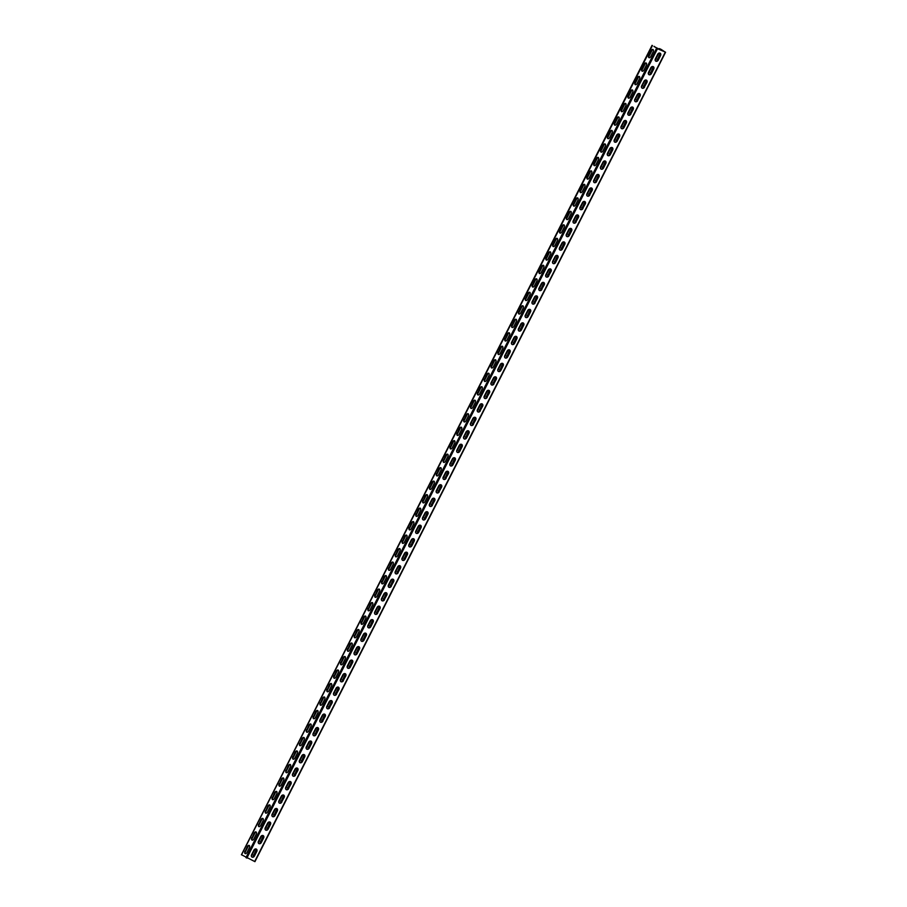 <?xml version="1.0" encoding="UTF-8"?>
<svg xmlns="http://www.w3.org/2000/svg" width="907" height="907" viewBox="0 0 907 907"><rect width="100%" height="100%" fill="white"/><g stroke="black" fill="none" stroke-linecap="round" stroke-linejoin="round"><path stroke-width="1.36" d="M653.947 46.518L665.296 52.153L661.044 49.352L659.344 48.615L659.287 49.466M658.981 49.329L659.344 48.615M657.36 60.837A1.973 1.19 113.7 0 1 657.654 59.148L659.718 54.443A1.973 1.19 113.7 0 1 660.432 53.536M660.545 53.785A1.973 1.19 113.7 0 0 659.99 54.556L657.654 59.148M650.512 74.329A1.973 1.19 113.7 0 1 650.818 72.639L652.881 67.934A1.973 1.19 113.7 0 1 653.584 67.027M653.698 67.277A1.973 1.19 113.7 0 0 653.142 68.048L650.818 72.639M643.664 87.82A1.973 1.19 113.7 0 1 643.97 86.131L646.033 81.426A1.973 1.19 113.7 0 1 646.736 80.519M646.861 80.768A1.973 1.19 113.7 0 0 646.294 81.539L643.97 86.131M636.827 101.312A1.973 1.19 113.7 0 1 637.122 99.623L639.186 94.918A1.973 1.19 113.7 0 1 639.9 94.011M640.013 94.26A1.973 1.19 113.7 0 0 639.458 95.031L637.122 99.623M629.98 114.792A1.973 1.19 113.7 0 1 630.286 113.103L632.349 108.409A1.973 1.19 113.7 0 1 633.052 107.502M633.165 107.752A1.973 1.19 113.7 0 0 632.61 108.523L630.286 113.103M623.132 128.284A1.973 1.19 113.7 0 1 623.438 126.595L625.501 121.889A1.973 1.19 113.7 0 1 626.204 120.994M626.329 121.243A1.973 1.19 113.7 0 0 625.762 122.014L623.438 126.595M616.295 141.775A1.973 1.19 113.7 0 1 616.59 140.086L618.653 135.381A1.973 1.19 113.7 0 1 619.368 134.485M619.481 134.735A1.973 1.19 113.7 0 0 618.925 135.506L616.59 140.086M609.447 155.267A1.973 1.19 113.7 0 1 609.753 153.578L611.817 148.873A1.973 1.19 113.7 0 1 612.52 147.966M612.633 148.215A1.973 1.19 113.7 0 0 612.078 148.986L609.753 153.578M602.599 168.759A1.973 1.19 113.7 0 1 602.906 167.069L604.969 162.364A1.973 1.19 113.7 0 1 605.672 161.457M605.797 161.707A1.973 1.19 113.7 0 0 605.23 162.478L602.906 167.069M595.763 182.25A1.973 1.19 113.7 0 1 596.069 180.561L598.121 175.856A1.973 1.19 113.7 0 1 598.835 174.949M598.949 175.198A1.973 1.19 113.7 0 0 598.393 175.969L596.069 180.561M588.915 195.742A1.973 1.19 113.7 0 1 589.221 194.053L591.285 189.348A1.973 1.19 113.7 0 1 591.988 188.441M592.101 188.69A1.973 1.19 113.7 0 0 591.545 189.461L589.221 194.053M582.079 209.234A1.973 1.19 113.7 0 1 582.373 207.533L584.437 202.839A1.973 1.19 113.7 0 1 585.151 201.932M585.264 202.182A1.973 1.19 113.7 0 0 584.698 202.953L582.373 207.533M575.231 222.714A1.973 1.19 113.7 0 1 575.537 221.025L577.589 216.32A1.973 1.19 113.7 0 1 578.303 215.424M578.417 215.673A1.973 1.19 113.7 0 0 577.861 216.444L575.537 221.025M568.383 236.205A1.973 1.19 113.7 0 1 568.689 234.516L570.752 229.811A1.973 1.19 113.7 0 1 571.455 228.915M571.58 229.165A1.973 1.19 113.7 0 0 571.013 229.936L568.689 234.516M561.546 249.697A1.973 1.19 113.7 0 1 561.841 248.008L563.905 243.303A1.973 1.19 113.7 0 1 564.619 242.407M564.732 242.645A1.973 1.19 113.7 0 0 564.165 243.427L561.841 248.008M554.699 263.189A1.973 1.19 113.7 0 1 555.005 261.499L557.057 256.794A1.973 1.19 113.7 0 1 557.771 255.887M557.884 256.137A1.973 1.19 113.7 0 0 557.329 256.908L555.005 261.499M547.851 276.68A1.973 1.19 113.7 0 1 548.157 274.991L550.22 270.286A1.973 1.19 113.7 0 1 550.923 269.379M551.048 269.628A1.973 1.19 113.7 0 0 550.481 270.399L548.157 274.991M541.014 290.172A1.973 1.19 113.7 0 1 541.309 288.483L543.372 283.778A1.973 1.19 113.7 0 1 544.087 282.871M544.2 283.12A1.973 1.19 113.7 0 0 543.644 283.891L541.309 288.483M534.166 303.664A1.973 1.19 113.7 0 1 534.472 301.974L536.525 297.269A1.973 1.19 113.7 0 1 537.239 296.362M537.352 296.612A1.973 1.19 113.7 0 0 536.797 297.383L534.472 301.974M527.318 317.144A1.973 1.19 113.7 0 1 527.625 315.455L529.688 310.75A1.973 1.19 113.7 0 1 530.391 309.854M530.516 310.103A1.973 1.19 113.7 0 0 529.949 310.874L527.625 315.455M520.482 330.636A1.973 1.19 113.7 0 1 520.777 328.946L522.84 324.241A1.973 1.19 113.7 0 1 523.554 323.346M523.668 323.595A1.973 1.19 113.7 0 0 523.112 324.366L520.777 328.946M513.634 344.127A1.973 1.19 113.7 0 1 513.94 342.438L515.992 337.733A1.973 1.19 113.7 0 1 516.707 336.837M516.82 337.075A1.973 1.19 113.7 0 0 516.264 337.858L513.94 342.438M506.786 357.619A1.973 1.19 113.7 0 1 507.092 355.929L509.156 351.224A1.973 1.19 113.7 0 1 509.859 350.317M509.983 350.567A1.973 1.19 113.7 0 0 509.417 351.338L507.092 355.929M499.95 371.11A1.973 1.19 113.7 0 1 500.245 369.421L502.308 364.716A1.973 1.19 113.7 0 1 503.022 363.809M503.136 364.058A1.973 1.19 113.7 0 0 502.58 364.829L500.245 369.421M493.102 384.602A1.973 1.19 113.7 0 1 493.408 382.913L495.471 378.208A1.973 1.19 113.7 0 1 496.174 377.301M496.288 377.55A1.973 1.19 113.7 0 0 495.732 378.321L493.408 382.913M486.254 398.094A1.973 1.19 113.7 0 1 486.56 396.404L488.624 391.699A1.973 1.19 113.7 0 1 489.327 390.792M489.451 391.042A1.973 1.19 113.7 0 0 488.884 391.813L486.56 396.404M479.418 411.574A1.973 1.19 113.7 0 1 479.712 409.885L481.776 405.191A1.973 1.19 113.7 0 1 482.49 404.284M482.603 404.533A1.973 1.19 113.7 0 0 482.048 405.304L479.712 409.885M472.57 425.066A1.973 1.19 113.7 0 1 472.876 423.376L474.939 418.671A1.973 1.19 113.7 0 1 475.642 417.776M475.756 418.025A1.973 1.19 113.7 0 0 475.2 418.796L472.876 423.376M465.722 438.557A1.973 1.19 113.7 0 1 466.028 436.868L468.091 432.163A1.973 1.19 113.7 0 1 468.794 431.267M468.919 431.517A1.973 1.19 113.7 0 0 468.352 432.288L466.028 436.868M458.885 452.049A1.973 1.19 113.7 0 1 459.18 450.36L461.244 445.654A1.973 1.19 113.7 0 1 461.958 444.747M462.071 444.997A1.973 1.19 113.7 0 0 461.516 445.768L459.18 450.36M452.037 465.54A1.973 1.19 113.7 0 1 452.344 463.851L454.407 459.146A1.973 1.19 113.7 0 1 455.11 458.239M455.223 458.488A1.973 1.19 113.7 0 0 454.668 459.259L452.344 463.851M445.19 479.032A1.973 1.19 113.7 0 1 445.496 477.343L447.559 472.638A1.973 1.19 113.7 0 1 448.262 471.731M448.387 471.98A1.973 1.19 113.7 0 0 447.82 472.751L445.496 477.343M438.353 492.524A1.973 1.19 113.7 0 1 438.659 490.834L440.711 486.129A1.973 1.19 113.7 0 1 441.426 485.222M441.539 485.472A1.973 1.19 113.7 0 0 440.983 486.243L438.659 490.834M431.505 506.015A1.973 1.19 113.7 0 1 431.811 504.315L433.875 499.621A1.973 1.19 113.7 0 1 434.578 498.714M434.691 498.963A1.973 1.19 113.7 0 0 434.136 499.734L431.811 504.315M424.669 519.496A1.973 1.19 113.7 0 1 424.964 517.806L427.027 513.101A1.973 1.19 113.7 0 1 427.741 512.206M427.855 512.455A1.973 1.19 113.7 0 0 427.288 513.226L424.964 517.806M417.821 532.987A1.973 1.19 113.7 0 1 418.127 531.298L420.179 526.593A1.973 1.19 113.7 0 1 420.893 525.697M421.007 525.947A1.973 1.19 113.7 0 0 420.451 526.718L418.127 531.298M410.973 546.479A1.973 1.19 113.7 0 1 411.279 544.79L413.343 540.084A1.973 1.19 113.7 0 1 414.046 539.189M414.17 539.427A1.973 1.19 113.7 0 0 413.603 540.209L411.279 544.79M404.137 559.97A1.973 1.19 113.7 0 1 404.431 558.281L406.495 553.576A1.973 1.19 113.7 0 1 407.209 552.669M407.322 552.919A1.973 1.19 113.7 0 0 406.755 553.689L404.431 558.281M397.289 573.462A1.973 1.19 113.7 0 1 397.595 571.773L399.647 567.068A1.973 1.19 113.7 0 1 400.361 566.161M400.475 566.41A1.973 1.19 113.7 0 0 399.919 567.181L397.595 571.773M390.441 586.954A1.973 1.19 113.7 0 1 390.747 585.264L392.81 580.559A1.973 1.19 113.7 0 1 393.513 579.652M393.638 579.902A1.973 1.19 113.7 0 0 393.071 580.673L390.747 585.264M383.604 600.445A1.973 1.19 113.7 0 1 383.899 598.756L385.963 594.051A1.973 1.19 113.7 0 1 386.677 593.144M386.79 593.393A1.973 1.19 113.7 0 0 386.235 594.164L383.899 598.756M376.756 613.926A1.973 1.19 113.7 0 1 377.063 612.236L379.115 607.543A1.973 1.19 113.7 0 1 379.829 606.636M379.942 606.885A1.973 1.19 113.7 0 0 379.387 607.656L377.063 612.236M369.909 627.417A1.973 1.19 113.7 0 1 370.215 625.728L372.278 621.023A1.973 1.19 113.7 0 1 372.981 620.127M373.106 620.377A1.973 1.19 113.7 0 0 372.539 621.148L370.215 625.728M363.072 640.909A1.973 1.19 113.7 0 1 363.367 639.22L365.43 634.515A1.973 1.19 113.7 0 1 366.145 633.619M366.258 633.857A1.973 1.19 113.7 0 0 365.702 634.639L363.367 639.22M356.224 654.401A1.973 1.19 113.7 0 1 356.53 652.711L358.582 648.006A1.973 1.19 113.7 0 1 359.297 647.099M359.41 647.349A1.973 1.19 113.7 0 0 358.855 648.12L356.53 652.711M349.376 667.892A1.973 1.19 113.7 0 1 349.683 666.203L351.746 661.498A1.973 1.19 113.7 0 1 352.449 660.591M352.574 660.84A1.973 1.19 113.7 0 0 352.007 661.611L349.683 666.203M342.54 681.384A1.973 1.19 113.7 0 1 342.835 679.694L344.898 674.989A1.973 1.19 113.7 0 1 345.612 674.082M345.726 674.332A1.973 1.19 113.7 0 0 345.17 675.103L342.835 679.694M335.692 694.875A1.973 1.19 113.7 0 1 335.998 693.186L338.05 688.481A1.973 1.19 113.7 0 1 338.764 687.574M338.878 687.823A1.973 1.19 113.7 0 0 338.322 688.594L335.998 693.186M328.844 708.356A1.973 1.19 113.7 0 1 329.15 706.666L331.214 701.973A1.973 1.19 113.7 0 1 331.917 701.066M332.041 701.315A1.973 1.19 113.7 0 0 331.474 702.086L329.15 706.666M322.008 721.847A1.973 1.19 113.7 0 1 322.302 720.158L324.366 715.453A1.973 1.19 113.7 0 1 325.08 714.557M325.194 714.807A1.973 1.19 113.7 0 0 324.638 715.578L322.302 720.158M315.16 735.339A1.973 1.19 113.7 0 1 315.466 733.65L317.529 728.945A1.973 1.19 113.7 0 1 318.232 728.049M318.346 728.298A1.973 1.19 113.7 0 0 317.79 729.069L315.466 733.65M308.312 748.831A1.973 1.19 113.7 0 1 308.618 747.141L310.682 742.436A1.973 1.19 113.7 0 1 311.384 741.529M311.509 741.779A1.973 1.19 113.7 0 0 310.942 742.55L308.618 747.141M301.475 762.322A1.973 1.19 113.7 0 1 301.77 760.633L303.834 755.928A1.973 1.19 113.7 0 1 304.548 755.021M304.661 755.27A1.973 1.19 113.7 0 0 304.106 756.041L301.77 760.633M294.628 775.814A1.973 1.19 113.7 0 1 294.934 774.125L296.997 769.419A1.973 1.19 113.7 0 1 297.7 768.512M297.813 768.762A1.973 1.19 113.7 0 0 297.258 769.533L294.934 774.125M287.78 789.305A1.973 1.19 113.7 0 1 288.086 787.616L290.149 782.911A1.973 1.19 113.7 0 1 290.852 782.004M290.977 782.253A1.973 1.19 113.7 0 0 290.41 783.024L288.086 787.616M280.943 802.797A1.973 1.19 113.7 0 1 281.249 801.096L283.301 796.403A1.973 1.19 113.7 0 1 284.016 795.496M284.129 795.745A1.973 1.19 113.7 0 0 283.574 796.516L281.249 801.096M274.095 816.277A1.973 1.19 113.7 0 1 274.402 814.588L276.465 809.883A1.973 1.19 113.7 0 1 277.168 808.987M277.281 809.237A1.973 1.19 113.7 0 0 276.726 810.008L274.402 814.588M267.259 829.769A1.973 1.19 113.7 0 1 267.554 828.08L269.617 823.375A1.973 1.19 113.7 0 1 270.331 822.479M270.445 822.728A1.973 1.19 113.7 0 0 269.878 823.499L267.554 828.08M260.411 843.261A1.973 1.19 113.7 0 1 260.717 841.571L262.769 836.866A1.973 1.19 113.7 0 1 263.483 835.971M263.597 836.209A1.973 1.19 113.7 0 0 263.041 836.991L260.717 841.571M253.563 856.752A1.973 1.19 113.7 0 1 253.869 855.063L255.933 850.358A1.973 1.19 113.7 0 1 256.636 849.451M256.76 849.7A1.973 1.19 113.7 0 0 256.193 850.471L253.869 855.063M654.049 46.314L657.303 48.604L665.25 52.084L659.638 48.774M665.432 52.209L254.946 861.65L241.568 854.791M658.255 60.111A1.973 1.565 122.4 0 1 655.376 58.842L657.7 54.25A1.973 1.565 122.4 0 1 660.579 55.52L658.255 60.111L660.398 55.406A1.973 1.565 122.4 0 0 660.103 53.162M651.407 73.603A1.973 1.565 122.4 0 1 648.528 72.333L650.852 67.742A1.973 1.565 122.4 0 1 653.732 69.011L651.407 73.603L653.55 68.898A1.973 1.565 122.4 0 0 653.255 66.653M644.571 87.083A1.973 1.565 122.4 0 1 641.68 85.814L644.004 81.233A1.973 1.565 122.4 0 1 646.895 82.503L644.378 86.97L646.702 82.378A1.973 1.565 122.4 0 0 646.408 80.145M637.723 100.575A1.973 1.565 122.4 0 1 634.843 99.305L637.168 94.725A1.973 1.565 122.4 0 1 640.047 95.995L637.53 100.462L639.866 95.87A1.973 1.565 122.4 0 0 639.571 93.636M630.875 114.067A1.973 1.565 122.4 0 1 627.995 112.797L630.32 108.216A1.973 1.565 122.4 0 1 633.199 109.486L630.694 113.953L633.018 109.362A1.973 1.565 122.4 0 0 632.723 107.128M624.039 127.558A1.973 1.565 122.4 0 1 621.148 126.288L623.472 121.708A1.973 1.565 122.4 0 1 626.363 122.967L624.039 127.558L626.17 122.853A1.973 1.565 122.4 0 0 625.875 120.62M617.191 141.05A1.973 1.565 122.4 0 1 614.311 139.78L616.635 135.188A1.973 1.565 122.4 0 1 619.515 136.458L617.191 141.05L619.334 136.345A1.973 1.565 122.4 0 0 619.039 134.111M610.343 154.541A1.973 1.565 122.4 0 1 607.463 153.272L609.787 148.68A1.973 1.565 122.4 0 1 612.678 149.95L610.343 154.541L612.486 149.836A1.973 1.565 122.4 0 0 612.191 147.592M603.506 168.033A1.973 1.565 122.4 0 1 600.615 166.763L602.951 162.172A1.973 1.565 122.4 0 1 605.831 163.441L603.506 168.033L605.638 163.328A1.973 1.565 122.4 0 0 605.343 161.083M596.659 181.513A1.973 1.565 122.4 0 1 593.779 180.255L596.103 175.663A1.973 1.565 122.4 0 1 598.983 176.933L596.477 181.4L598.801 176.808A1.973 1.565 122.4 0 0 598.507 174.575M589.811 195.005A1.973 1.565 122.4 0 1 586.931 193.735L589.255 189.155A1.973 1.565 122.4 0 1 592.146 190.425L589.629 194.892L591.954 190.3A1.973 1.565 122.4 0 0 591.659 188.066M582.974 208.497A1.973 1.565 122.4 0 1 580.083 207.227L582.419 202.646A1.973 1.565 122.4 0 1 585.298 203.916L582.782 208.383L585.106 203.792A1.973 1.565 122.4 0 0 584.811 201.558M576.126 221.988A1.973 1.565 122.4 0 1 573.247 220.718L575.571 216.138A1.973 1.565 122.4 0 1 578.451 217.397L575.945 221.875L578.269 217.283A1.973 1.565 122.4 0 0 577.974 215.05M569.279 235.48A1.973 1.565 122.4 0 1 566.399 234.21L568.723 229.618A1.973 1.565 122.4 0 1 571.614 230.888L569.279 235.48L571.421 230.775A1.973 1.565 122.4 0 0 571.127 228.541M562.442 248.971A1.973 1.565 122.4 0 1 559.551 247.702L561.887 243.11A1.973 1.565 122.4 0 1 564.766 244.38L562.442 248.971L564.585 244.266A1.973 1.565 122.4 0 0 564.29 242.033M555.594 262.463A1.973 1.565 122.4 0 1 552.714 261.193L555.039 256.602A1.973 1.565 122.4 0 1 557.918 257.871L555.594 262.463L557.737 257.758A1.973 1.565 122.4 0 0 557.442 255.513M548.746 275.943A1.973 1.565 122.4 0 1 545.867 274.685L548.191 270.093A1.973 1.565 122.4 0 1 551.082 271.363L548.565 275.83L550.889 271.238A1.973 1.565 122.4 0 0 550.594 269.005M541.91 289.435A1.973 1.565 122.4 0 1 539.019 288.165L541.354 283.585A1.973 1.565 122.4 0 1 544.234 284.855L541.717 289.322L544.053 284.73A1.973 1.565 122.4 0 0 543.758 282.496M535.062 302.927A1.973 1.565 122.4 0 1 532.182 301.657L534.506 297.077A1.973 1.565 122.4 0 1 537.386 298.346L534.881 302.813L537.205 298.222A1.973 1.565 122.4 0 0 536.91 295.988M528.214 316.418A1.973 1.565 122.4 0 1 525.334 315.148L527.659 310.568A1.973 1.565 122.4 0 1 530.55 311.827L528.214 316.418L530.357 311.713A1.973 1.565 122.4 0 0 530.062 309.48M521.378 329.91A1.973 1.565 122.4 0 1 518.487 328.64L520.822 324.048A1.973 1.565 122.4 0 1 523.702 325.318L521.378 329.91L523.52 325.205A1.973 1.565 122.4 0 0 523.226 322.971M514.53 343.402A1.973 1.565 122.4 0 1 511.65 342.132L513.974 337.54A1.973 1.565 122.4 0 1 516.854 338.81L514.53 343.402L516.673 338.696A1.973 1.565 122.4 0 0 516.378 336.463M507.682 356.893A1.973 1.565 122.4 0 1 504.802 355.623L507.126 351.032A1.973 1.565 122.4 0 1 510.017 352.301L507.682 356.893L509.825 352.188A1.973 1.565 122.4 0 0 509.53 349.943M500.845 370.385A1.973 1.565 122.4 0 1 497.966 369.115L500.29 364.523A1.973 1.565 122.4 0 1 503.17 365.793L500.845 370.385L502.988 365.68A1.973 1.565 122.4 0 0 502.693 363.435M493.998 383.865A1.973 1.565 122.4 0 1 491.118 382.595L493.442 378.015A1.973 1.565 122.4 0 1 496.322 379.285L493.816 383.752L496.14 379.16A1.973 1.565 122.4 0 0 495.846 376.927M487.161 397.357A1.973 1.565 122.4 0 1 484.27 396.087L486.594 391.507A1.973 1.565 122.4 0 1 489.485 392.776L486.968 397.243L489.292 392.652A1.973 1.565 122.4 0 0 488.998 390.418M480.313 410.848A1.973 1.565 122.4 0 1 477.433 409.579L479.758 404.998A1.973 1.565 122.4 0 1 482.637 406.268L480.12 410.735L482.456 406.143A1.973 1.565 122.4 0 0 482.161 403.91M473.465 424.34A1.973 1.565 122.4 0 1 470.586 423.07L472.91 418.49A1.973 1.565 122.4 0 1 475.79 419.748L473.284 424.227L475.608 419.635A1.973 1.565 122.4 0 0 475.313 417.401M466.629 437.832A1.973 1.565 122.4 0 1 463.738 436.562L466.062 431.97A1.973 1.565 122.4 0 1 468.953 433.24L466.629 437.832L468.76 433.127A1.973 1.565 122.4 0 0 468.466 430.893M459.781 451.323A1.973 1.565 122.4 0 1 456.901 450.053L459.225 445.462A1.973 1.565 122.4 0 1 462.105 446.732L459.781 451.323L461.924 446.618A1.973 1.565 122.4 0 0 461.629 444.373M452.933 464.815A1.973 1.565 122.4 0 1 450.053 463.545L452.378 458.953A1.973 1.565 122.4 0 1 455.257 460.223L452.933 464.815L455.076 460.11A1.973 1.565 122.4 0 0 454.781 457.865M446.097 478.295A1.973 1.565 122.4 0 1 443.206 477.037L445.541 472.445A1.973 1.565 122.4 0 1 448.421 473.715L445.904 478.182L448.228 473.59A1.973 1.565 122.4 0 0 447.933 471.357M439.249 491.787A1.973 1.565 122.4 0 1 436.369 490.517L438.693 485.937A1.973 1.565 122.4 0 1 441.573 487.206L439.067 491.673L441.392 487.082A1.973 1.565 122.4 0 0 441.097 484.848M432.401 505.278A1.973 1.565 122.4 0 1 429.521 504.009L431.845 499.428A1.973 1.565 122.4 0 1 434.736 500.698L432.22 505.165L434.544 500.573A1.973 1.565 122.4 0 0 434.249 498.34M425.564 518.77A1.973 1.565 122.4 0 1 422.673 517.5L425.009 512.92A1.973 1.565 122.4 0 1 427.889 514.178L425.564 518.77L427.696 514.065A1.973 1.565 122.4 0 0 427.401 511.831M418.717 532.262A1.973 1.565 122.4 0 1 415.837 530.992L418.161 526.4A1.973 1.565 122.4 0 1 421.041 527.67L418.717 532.262L420.859 527.557A1.973 1.565 122.4 0 0 420.565 525.323M411.869 545.753A1.973 1.565 122.4 0 1 408.989 544.483L411.313 539.892A1.973 1.565 122.4 0 1 414.204 541.162L411.869 545.753L414.011 541.048A1.973 1.565 122.4 0 0 413.717 538.815M405.032 559.245A1.973 1.565 122.4 0 1 402.141 557.975L404.477 553.383A1.973 1.565 122.4 0 1 407.356 554.653L405.032 559.245L407.175 554.54A1.973 1.565 122.4 0 0 406.88 552.295M398.184 572.725A1.973 1.565 122.4 0 1 395.305 571.467L397.629 566.875A1.973 1.565 122.4 0 1 400.509 568.145L398.003 572.612L400.327 568.02A1.973 1.565 122.4 0 0 400.032 565.787M391.336 586.217A1.973 1.565 122.4 0 1 388.457 584.947L390.781 580.367A1.973 1.565 122.4 0 1 393.672 581.636L391.155 586.103L393.479 581.512A1.973 1.565 122.4 0 0 393.185 579.278M384.5 599.708A1.973 1.565 122.4 0 1 381.609 598.439L383.944 593.858A1.973 1.565 122.4 0 1 386.824 595.128L384.307 599.595L386.643 595.003A1.973 1.565 122.4 0 0 386.348 592.77M377.652 613.2A1.973 1.565 122.4 0 1 374.772 611.93L377.097 607.35A1.973 1.565 122.4 0 1 379.976 608.62L377.471 613.087L379.795 608.495A1.973 1.565 122.4 0 0 379.5 606.261M370.804 626.692A1.973 1.565 122.4 0 1 367.925 625.422L370.249 620.83A1.973 1.565 122.4 0 1 373.14 622.1L370.804 626.692L372.947 621.987A1.973 1.565 122.4 0 0 372.652 619.753M363.968 640.183A1.973 1.565 122.4 0 1 361.077 638.913L363.412 634.322A1.973 1.565 122.4 0 1 366.292 635.592L363.968 640.183L366.111 635.478A1.973 1.565 122.4 0 0 365.816 633.245M357.12 653.675A1.973 1.565 122.4 0 1 354.24 652.405L356.564 647.813A1.973 1.565 122.4 0 1 359.444 649.083L357.12 653.675L359.263 648.97A1.973 1.565 122.4 0 0 358.968 646.725M350.272 667.167A1.973 1.565 122.4 0 1 347.392 665.897L349.717 661.305A1.973 1.565 122.4 0 1 352.608 662.575L350.272 667.167L352.415 662.461A1.973 1.565 122.4 0 0 352.12 660.217M343.436 680.647A1.973 1.565 122.4 0 1 340.556 679.377L342.88 674.797A1.973 1.565 122.4 0 1 345.76 676.066L343.243 680.533L345.578 675.942A1.973 1.565 122.4 0 0 345.284 673.708M336.588 694.138A1.973 1.565 122.4 0 1 333.708 692.869L336.032 688.288A1.973 1.565 122.4 0 1 338.912 689.558L336.406 694.025L338.73 689.433A1.973 1.565 122.4 0 0 338.436 687.2M329.751 707.63A1.973 1.565 122.4 0 1 326.86 706.36L329.184 701.78A1.973 1.565 122.4 0 1 332.075 703.05L329.558 707.517L331.883 702.925A1.973 1.565 122.4 0 0 331.588 700.692M322.903 721.122A1.973 1.565 122.4 0 1 320.024 719.852L322.348 715.272A1.973 1.565 122.4 0 1 325.228 716.53L322.711 721.008L325.046 716.417A1.973 1.565 122.4 0 0 324.751 714.183M316.055 734.613A1.973 1.565 122.4 0 1 313.176 733.344L315.5 728.752A1.973 1.565 122.4 0 1 318.38 730.022L316.055 734.613L318.198 729.908A1.973 1.565 122.4 0 0 317.904 727.675M309.219 748.105A1.973 1.565 122.4 0 1 306.328 746.835L308.652 742.243A1.973 1.565 122.4 0 1 311.543 743.513L309.219 748.105L311.35 743.4A1.973 1.565 122.4 0 0 311.056 741.166M302.371 761.597A1.973 1.565 122.4 0 1 299.491 760.327L301.816 755.735A1.973 1.565 122.4 0 1 304.695 757.005L302.371 761.597L304.514 756.892A1.973 1.565 122.4 0 0 304.219 754.647M295.523 775.077A1.973 1.565 122.4 0 1 292.644 773.818L294.968 769.227A1.973 1.565 122.4 0 1 297.847 770.497L295.342 774.963L297.666 770.372A1.973 1.565 122.4 0 0 297.371 768.138M288.687 788.568A1.973 1.565 122.4 0 1 285.796 787.299L288.131 782.718A1.973 1.565 122.4 0 1 291.011 783.988L288.494 788.455L290.818 783.863A1.973 1.565 122.4 0 0 290.523 781.63M281.839 802.06A1.973 1.565 122.4 0 1 278.959 800.79L281.283 796.21A1.973 1.565 122.4 0 1 284.163 797.48L281.658 801.947L283.982 797.355A1.973 1.565 122.4 0 0 283.687 795.122M274.991 815.552A1.973 1.565 122.4 0 1 272.111 814.282L274.436 809.702A1.973 1.565 122.4 0 1 277.327 810.96L274.991 815.552L277.134 810.847A1.973 1.565 122.4 0 0 276.839 808.613M268.155 829.043A1.973 1.565 122.4 0 1 265.263 827.774L267.599 823.182A1.973 1.565 122.4 0 1 270.479 824.452L268.155 829.043L270.286 824.338A1.973 1.565 122.4 0 0 269.991 822.105M261.307 842.535A1.973 1.565 122.4 0 1 258.427 841.265L260.751 836.673A1.973 1.565 122.4 0 1 263.631 837.943L261.307 842.535L263.449 837.83A1.973 1.565 122.4 0 0 263.155 835.596M254.459 856.027A1.973 1.565 122.4 0 1 251.579 854.757L253.903 850.165A1.973 1.565 122.4 0 1 256.794 851.435L254.459 856.027L256.602 851.322A1.973 1.565 122.4 0 0 256.307 849.077M655.67 61.075A1.973 1.565 122.4 0 0 658.063 59.987M648.822 74.567A1.973 1.565 122.4 0 0 651.226 73.478M641.975 88.058A1.973 1.565 122.4 0 0 644.378 86.97M635.138 101.55A1.973 1.565 122.4 0 0 637.53 100.462M628.29 115.03A1.973 1.565 122.4 0 0 630.694 113.953M621.442 128.522A1.973 1.565 122.4 0 0 623.846 127.445M614.606 142.014A1.973 1.565 122.4 0 0 616.998 140.925M607.758 155.505A1.973 1.565 122.4 0 0 610.162 154.417M600.91 168.997A1.973 1.565 122.4 0 0 603.314 167.908M594.074 182.488A1.973 1.565 122.4 0 0 596.477 181.4M587.226 195.98A1.973 1.565 122.4 0 0 589.629 194.892M580.378 209.46A1.973 1.565 122.4 0 0 582.782 208.383M573.541 222.952A1.973 1.565 122.4 0 0 575.945 221.875M566.694 236.444A1.973 1.565 122.4 0 0 569.097 235.355M559.846 249.935A1.973 1.565 122.4 0 0 562.249 248.847M553.009 263.427A1.973 1.565 122.4 0 0 555.413 262.338M546.161 276.918A1.973 1.565 122.4 0 0 548.565 275.83M539.314 290.41A1.973 1.565 122.4 0 0 541.717 289.322M532.477 303.902A1.973 1.565 122.4 0 0 534.881 302.813M525.629 317.382A1.973 1.565 122.4 0 0 528.033 316.305M518.781 330.874A1.973 1.565 122.4 0 0 521.185 329.785M511.945 344.365A1.973 1.565 122.4 0 0 514.348 343.277M505.097 357.857A1.973 1.565 122.4 0 0 507.501 356.768M498.249 371.348A1.973 1.565 122.4 0 0 500.653 370.26M491.413 384.84A1.973 1.565 122.4 0 0 493.816 383.752M484.565 398.332A1.973 1.565 122.4 0 0 486.968 397.243M477.728 411.812A1.973 1.565 122.4 0 0 480.12 410.735M470.88 425.304A1.973 1.565 122.4 0 0 473.284 424.227M464.033 438.795A1.973 1.565 122.4 0 0 466.436 437.707M457.196 452.287A1.973 1.565 122.4 0 0 459.588 451.198M450.348 465.779A1.973 1.565 122.4 0 0 452.752 464.69M443.5 479.27A1.973 1.565 122.4 0 0 445.904 478.182M436.664 492.762A1.973 1.565 122.4 0 0 439.067 491.673M429.816 506.242A1.973 1.565 122.4 0 0 432.22 505.165M422.968 519.734A1.973 1.565 122.4 0 0 425.372 518.657M416.132 533.225A1.973 1.565 122.4 0 0 418.535 532.137M409.284 546.717A1.973 1.565 122.4 0 0 411.687 545.629M402.436 560.209A1.973 1.565 122.4 0 0 404.839 559.12M395.599 573.7A1.973 1.565 122.4 0 0 398.003 572.612M388.752 587.192A1.973 1.565 122.4 0 0 391.155 586.103M381.904 600.683A1.973 1.565 122.4 0 0 384.307 599.595M375.067 614.164A1.973 1.565 122.4 0 0 377.471 613.087M368.219 627.655A1.973 1.565 122.4 0 0 370.623 626.567M361.371 641.147A1.973 1.565 122.4 0 0 363.775 640.059M354.535 654.639A1.973 1.565 122.4 0 0 356.939 653.55M347.687 668.13A1.973 1.565 122.4 0 0 350.091 667.042M340.839 681.622A1.973 1.565 122.4 0 0 343.243 680.533M334.003 695.113A1.973 1.565 122.4 0 0 336.406 694.025M327.155 708.594A1.973 1.565 122.4 0 0 329.558 707.517M320.318 722.085A1.973 1.565 122.4 0 0 322.711 721.008M313.471 735.577A1.973 1.565 122.4 0 0 315.874 734.489M306.623 749.069A1.973 1.565 122.4 0 0 309.026 747.98M299.786 762.56A1.973 1.565 122.4 0 0 302.178 761.472M292.938 776.052A1.973 1.565 122.4 0 0 295.342 774.963M286.09 789.543A1.973 1.565 122.4 0 0 288.494 788.455M279.254 803.024A1.973 1.565 122.4 0 0 281.658 801.947M272.406 816.515A1.973 1.565 122.4 0 0 274.81 815.438M265.558 830.007A1.973 1.565 122.4 0 0 267.962 828.919M258.722 843.499A1.973 1.565 122.4 0 0 261.125 842.41M251.874 856.99A1.973 1.565 122.4 0 0 254.277 855.902M648.788 55.248A1.973 1.19 113.7 0 0 649.004 57.685A1.973 1.19 113.7 0 0 650.807 56.529L653.131 51.937A1.973 1.19 113.7 0 0 652.915 49.488A1.973 1.19 113.7 0 0 651.113 50.656L649.049 55.361A1.973 1.19 113.7 0 0 649.14 57.731M641.941 68.739A1.973 1.19 113.7 0 0 642.156 71.177A1.973 1.19 113.7 0 0 643.959 70.009L646.283 65.429A1.973 1.19 113.7 0 0 646.079 62.98A1.973 1.19 113.7 0 0 644.265 64.148L642.213 68.853A1.973 1.19 113.7 0 0 642.292 71.222M635.104 82.22A1.973 1.19 113.7 0 0 635.319 84.668A1.973 1.19 113.7 0 0 637.122 83.501L639.446 78.92A1.973 1.19 113.7 0 0 639.231 76.471A1.973 1.19 113.7 0 0 637.428 77.639L635.365 82.344A1.973 1.19 113.7 0 0 635.456 84.714M628.256 95.711A1.973 1.19 113.7 0 0 628.472 98.16A1.973 1.19 113.7 0 0 630.274 96.992L632.598 92.412A1.973 1.19 113.7 0 0 632.383 89.963A1.973 1.19 113.7 0 0 630.58 91.131L628.517 95.836A1.973 1.19 113.7 0 0 628.608 98.205M621.408 109.203A1.973 1.19 113.7 0 0 621.624 111.652A1.973 1.19 113.7 0 0 623.426 110.484L625.751 105.904A1.973 1.19 113.7 0 0 625.547 103.455A1.973 1.19 113.7 0 0 623.744 104.622L621.68 109.316A1.973 1.19 113.7 0 0 621.76 111.697M614.572 122.694A1.973 1.19 113.7 0 0 614.787 125.143A1.973 1.19 113.7 0 0 616.59 123.976L618.914 119.384A1.973 1.19 113.7 0 0 618.699 116.946A1.973 1.19 113.7 0 0 616.896 118.103L614.833 122.808A1.973 1.19 113.7 0 0 614.923 125.189M607.724 136.186A1.973 1.19 113.7 0 0 607.939 138.635A1.973 1.19 113.7 0 0 609.742 137.467L612.066 132.876A1.973 1.19 113.7 0 0 611.851 130.438A1.973 1.19 113.7 0 0 610.048 131.594L607.985 136.299A1.973 1.19 113.7 0 0 608.075 138.669M600.876 149.678A1.973 1.19 113.7 0 0 601.092 152.115A1.973 1.19 113.7 0 0 602.894 150.959L605.23 146.367A1.973 1.19 113.7 0 0 605.014 143.918A1.973 1.19 113.7 0 0 603.212 145.086L601.148 149.791A1.973 1.19 113.7 0 0 601.239 152.161M594.04 163.169A1.973 1.19 113.7 0 0 594.255 165.607A1.973 1.19 113.7 0 0 596.058 164.45L598.382 159.859A1.973 1.19 113.7 0 0 598.167 157.41A1.973 1.19 113.7 0 0 596.364 158.578L594.3 163.283A1.973 1.19 113.7 0 0 594.391 165.652M587.192 176.65A1.973 1.19 113.7 0 0 587.407 179.098A1.973 1.19 113.7 0 0 589.21 177.931L591.534 173.35A1.973 1.19 113.7 0 0 591.319 170.901A1.973 1.19 113.7 0 0 589.516 172.069L587.453 176.774A1.973 1.19 113.7 0 0 587.543 179.144M580.344 190.141A1.973 1.19 113.7 0 0 580.559 192.59A1.973 1.19 113.7 0 0 582.362 191.422L584.698 186.842A1.973 1.19 113.7 0 0 584.482 184.393A1.973 1.19 113.7 0 0 582.679 185.561L580.616 190.266A1.973 1.19 113.7 0 0 580.707 192.635M573.507 203.633A1.973 1.19 113.7 0 0 573.723 206.082A1.973 1.19 113.7 0 0 575.526 204.914L577.85 200.334A1.973 1.19 113.7 0 0 577.634 197.885A1.973 1.19 113.7 0 0 575.832 199.052L573.768 203.758A1.973 1.19 113.7 0 0 573.859 206.127M566.66 217.124A1.973 1.19 113.7 0 0 566.875 219.573A1.973 1.19 113.7 0 0 568.678 218.406L571.002 213.814A1.973 1.19 113.7 0 0 570.786 211.376A1.973 1.19 113.7 0 0 568.984 212.533L566.932 217.238A1.973 1.19 113.7 0 0 567.011 219.619M559.812 230.616A1.973 1.19 113.7 0 0 560.027 233.065A1.973 1.19 113.7 0 0 561.83 231.897L564.165 227.306A1.973 1.19 113.7 0 0 563.95 224.868A1.973 1.19 113.7 0 0 562.147 226.024L560.084 230.729A1.973 1.19 113.7 0 0 560.175 233.11M552.975 244.108A1.973 1.19 113.7 0 0 553.191 246.545A1.973 1.19 113.7 0 0 554.993 245.389L557.317 240.797A1.973 1.19 113.7 0 0 557.102 238.36A1.973 1.19 113.7 0 0 555.299 239.516L553.236 244.221A1.973 1.19 113.7 0 0 553.327 246.591M546.127 257.599A1.973 1.19 113.7 0 0 546.343 260.037A1.973 1.19 113.7 0 0 548.145 258.88L550.47 254.289A1.973 1.19 113.7 0 0 550.254 251.84A1.973 1.19 113.7 0 0 548.452 253.008L546.399 257.713A1.973 1.19 113.7 0 0 546.479 260.082M539.28 271.091A1.973 1.19 113.7 0 0 539.495 273.529A1.973 1.19 113.7 0 0 541.298 272.361L543.633 267.78A1.973 1.19 113.7 0 0 543.418 265.332A1.973 1.19 113.7 0 0 541.615 266.499L539.552 271.204A1.973 1.19 113.7 0 0 539.642 273.574M532.443 284.571A1.973 1.19 113.7 0 0 532.658 287.02A1.973 1.19 113.7 0 0 534.461 285.852L536.785 281.272A1.973 1.19 113.7 0 0 536.57 278.823A1.973 1.19 113.7 0 0 534.767 279.991L532.704 284.696A1.973 1.19 113.7 0 0 532.794 287.065M525.595 298.063A1.973 1.19 113.7 0 0 525.811 300.512A1.973 1.19 113.7 0 0 527.613 299.344L529.937 294.764A1.973 1.19 113.7 0 0 529.722 292.315A1.973 1.19 113.7 0 0 527.919 293.483L525.867 298.188A1.973 1.19 113.7 0 0 525.947 300.557M518.747 311.555A1.973 1.19 113.7 0 0 518.963 314.003A1.973 1.19 113.7 0 0 520.765 312.836L523.101 308.244A1.973 1.19 113.7 0 0 522.885 305.806A1.973 1.19 113.7 0 0 521.083 306.974L519.019 311.668A1.973 1.19 113.7 0 0 519.11 314.049M511.911 325.046A1.973 1.19 113.7 0 0 512.126 327.495A1.973 1.19 113.7 0 0 513.929 326.327L516.253 321.736A1.973 1.19 113.7 0 0 516.038 319.298A1.973 1.19 113.7 0 0 514.235 320.454L512.172 325.16A1.973 1.19 113.7 0 0 512.262 327.54M505.063 338.538A1.973 1.19 113.7 0 0 505.278 340.975A1.973 1.19 113.7 0 0 507.081 339.819L509.405 335.227A1.973 1.19 113.7 0 0 509.19 332.79A1.973 1.19 113.7 0 0 507.387 333.946L505.335 338.651A1.973 1.19 113.7 0 0 505.414 341.021M498.226 352.029A1.973 1.19 113.7 0 0 498.431 354.467A1.973 1.19 113.7 0 0 500.245 353.311L502.569 348.719A1.973 1.19 113.7 0 0 502.353 346.27A1.973 1.19 113.7 0 0 500.551 347.438L498.487 352.143A1.973 1.19 113.7 0 0 498.578 354.512M491.379 365.521A1.973 1.19 113.7 0 0 491.594 367.959A1.973 1.19 113.7 0 0 493.397 366.791L495.721 362.21A1.973 1.19 113.7 0 0 495.505 359.762A1.973 1.19 113.7 0 0 493.703 360.929L491.639 365.634A1.973 1.19 113.7 0 0 491.73 368.004M484.531 379.001A1.973 1.19 113.7 0 0 484.746 381.45A1.973 1.19 113.7 0 0 486.549 380.282L488.873 375.702A1.973 1.19 113.7 0 0 488.658 373.253A1.973 1.19 113.7 0 0 486.855 374.421L484.803 379.126A1.973 1.19 113.7 0 0 484.882 381.496M477.694 392.493A1.973 1.19 113.7 0 0 477.91 394.942A1.973 1.19 113.7 0 0 479.712 393.774L482.036 389.194A1.973 1.19 113.7 0 0 481.821 386.745A1.973 1.19 113.7 0 0 480.018 387.913L477.955 392.618A1.973 1.19 113.7 0 0 478.046 394.987M470.846 405.985A1.973 1.19 113.7 0 0 471.062 408.433A1.973 1.19 113.7 0 0 472.864 407.266L475.189 402.685A1.973 1.19 113.7 0 0 474.973 400.236A1.973 1.19 113.7 0 0 473.171 401.404L471.107 406.098A1.973 1.19 113.7 0 0 471.198 408.479M463.999 419.476A1.973 1.19 113.7 0 0 464.214 421.925A1.973 1.19 113.7 0 0 466.017 420.757L468.341 416.166A1.973 1.19 113.7 0 0 468.137 413.728A1.973 1.19 113.7 0 0 466.334 414.884L464.271 419.59A1.973 1.19 113.7 0 0 464.35 421.97M457.162 432.968A1.973 1.19 113.7 0 0 457.377 435.417A1.973 1.19 113.7 0 0 459.18 434.249L461.504 429.657A1.973 1.19 113.7 0 0 461.289 427.22A1.973 1.19 113.7 0 0 459.486 428.376L457.423 433.081A1.973 1.19 113.7 0 0 457.513 435.451M450.314 446.459A1.973 1.19 113.7 0 0 450.53 448.897A1.973 1.19 113.7 0 0 452.332 447.741L454.656 443.149A1.973 1.19 113.7 0 0 454.441 440.7A1.973 1.19 113.7 0 0 452.638 441.868L450.575 446.573A1.973 1.19 113.7 0 0 450.666 448.942M443.466 459.951A1.973 1.19 113.7 0 0 443.682 462.389A1.973 1.19 113.7 0 0 445.484 461.232L447.82 456.64A1.973 1.19 113.7 0 0 447.605 454.192A1.973 1.19 113.7 0 0 445.802 455.359L443.738 460.064A1.973 1.19 113.7 0 0 443.829 462.434M436.63 473.431A1.973 1.19 113.7 0 0 436.845 475.88A1.973 1.19 113.7 0 0 438.648 474.712L440.972 470.132A1.973 1.19 113.7 0 0 440.757 467.683A1.973 1.19 113.7 0 0 438.954 468.851L436.891 473.556A1.973 1.19 113.7 0 0 436.981 475.926M429.782 486.923A1.973 1.19 113.7 0 0 429.997 489.372A1.973 1.19 113.7 0 0 431.8 488.204L434.124 483.624A1.973 1.19 113.7 0 0 433.909 481.175A1.973 1.19 113.7 0 0 432.106 482.343L430.043 487.048A1.973 1.19 113.7 0 0 430.133 489.417M422.934 500.415A1.973 1.19 113.7 0 0 423.15 502.863A1.973 1.19 113.7 0 0 424.952 501.696L427.288 497.115A1.973 1.19 113.7 0 0 427.072 494.666A1.973 1.19 113.7 0 0 425.27 495.834L423.206 500.539A1.973 1.19 113.7 0 0 423.297 502.909M416.098 513.906A1.973 1.19 113.7 0 0 416.313 516.355A1.973 1.19 113.7 0 0 418.116 515.187L420.44 510.596A1.973 1.19 113.7 0 0 420.224 508.158A1.973 1.19 113.7 0 0 418.422 509.315L416.358 514.02A1.973 1.19 113.7 0 0 416.449 516.4M409.25 527.398A1.973 1.19 113.7 0 0 409.465 529.847A1.973 1.19 113.7 0 0 411.268 528.679L413.592 524.087A1.973 1.19 113.7 0 0 413.377 521.65A1.973 1.19 113.7 0 0 411.574 522.806L409.522 527.511A1.973 1.19 113.7 0 0 409.601 529.892M402.402 540.889A1.973 1.19 113.7 0 0 402.617 543.327A1.973 1.19 113.7 0 0 404.42 542.171L406.755 537.579A1.973 1.19 113.7 0 0 406.54 535.141A1.973 1.19 113.7 0 0 404.737 536.298L402.674 541.003A1.973 1.19 113.7 0 0 402.765 543.372M395.565 554.381A1.973 1.19 113.7 0 0 395.781 556.819A1.973 1.19 113.7 0 0 397.583 555.662L399.908 551.071A1.973 1.19 113.7 0 0 399.692 548.622A1.973 1.19 113.7 0 0 397.89 549.789L395.826 554.494A1.973 1.19 113.7 0 0 395.917 556.864M388.718 567.873A1.973 1.19 113.7 0 0 388.933 570.31A1.973 1.19 113.7 0 0 390.736 569.143L393.06 564.562A1.973 1.19 113.7 0 0 392.844 562.113A1.973 1.19 113.7 0 0 391.042 563.281L388.99 567.986A1.973 1.19 113.7 0 0 389.069 570.356M381.87 581.353A1.973 1.19 113.7 0 0 382.085 583.802A1.973 1.19 113.7 0 0 383.888 582.634L386.223 578.054A1.973 1.19 113.7 0 0 386.008 575.605A1.973 1.19 113.7 0 0 384.205 576.773L382.142 581.478A1.973 1.19 113.7 0 0 382.232 583.847M375.033 594.845A1.973 1.19 113.7 0 0 375.249 597.294A1.973 1.19 113.7 0 0 377.051 596.126L379.375 591.545A1.973 1.19 113.7 0 0 379.16 589.096A1.973 1.19 113.7 0 0 377.357 590.264L375.294 594.969A1.973 1.19 113.7 0 0 375.385 597.339M368.185 608.336A1.973 1.19 113.7 0 0 368.401 610.785A1.973 1.19 113.7 0 0 370.203 609.617L372.528 605.026A1.973 1.19 113.7 0 0 372.312 602.588A1.973 1.19 113.7 0 0 370.51 603.756L368.457 608.45A1.973 1.19 113.7 0 0 368.537 610.83M361.337 621.828A1.973 1.19 113.7 0 0 361.553 624.277A1.973 1.19 113.7 0 0 363.356 623.109L365.691 618.517A1.973 1.19 113.7 0 0 365.476 616.08A1.973 1.19 113.7 0 0 363.673 617.236L361.61 621.941A1.973 1.19 113.7 0 0 361.7 624.322M354.501 635.319A1.973 1.19 113.7 0 0 354.716 637.757A1.973 1.19 113.7 0 0 356.519 636.601L358.843 632.009A1.973 1.19 113.7 0 0 358.628 629.571A1.973 1.19 113.7 0 0 356.825 630.728L354.762 635.433A1.973 1.19 113.7 0 0 354.852 637.802M347.653 648.811A1.973 1.19 113.7 0 0 347.869 651.249A1.973 1.19 113.7 0 0 349.671 650.092L351.995 645.501A1.973 1.19 113.7 0 0 351.78 643.052A1.973 1.19 113.7 0 0 349.977 644.219L347.925 648.924A1.973 1.19 113.7 0 0 348.005 651.294M340.817 662.303A1.973 1.19 113.7 0 0 341.021 664.74A1.973 1.19 113.7 0 0 342.835 663.573L345.159 658.992A1.973 1.19 113.7 0 0 344.943 656.543A1.973 1.19 113.7 0 0 343.141 657.711L341.077 662.416A1.973 1.19 113.7 0 0 341.168 664.786M333.969 675.783A1.973 1.19 113.7 0 0 334.184 678.232A1.973 1.19 113.7 0 0 335.987 677.064L338.311 672.484A1.973 1.19 113.7 0 0 338.096 670.035A1.973 1.19 113.7 0 0 336.293 671.203L334.23 675.908A1.973 1.19 113.7 0 0 334.32 678.277M327.121 689.275A1.973 1.19 113.7 0 0 327.336 691.724A1.973 1.19 113.7 0 0 329.139 690.556L331.463 685.975A1.973 1.19 113.7 0 0 331.248 683.527A1.973 1.19 113.7 0 0 329.445 684.694L327.393 689.399A1.973 1.19 113.7 0 0 327.472 691.769M320.284 702.766A1.973 1.19 113.7 0 0 320.5 705.215A1.973 1.19 113.7 0 0 322.302 704.047L324.627 699.467A1.973 1.19 113.7 0 0 324.411 697.018A1.973 1.19 113.7 0 0 322.609 698.186L320.545 702.88A1.973 1.19 113.7 0 0 320.636 705.261M313.437 716.258A1.973 1.19 113.7 0 0 313.652 718.707A1.973 1.19 113.7 0 0 315.455 717.539L317.779 712.947A1.973 1.19 113.7 0 0 317.563 710.51A1.973 1.19 113.7 0 0 315.761 711.666L313.697 716.371A1.973 1.19 113.7 0 0 313.788 718.752M306.589 729.75A1.973 1.19 113.7 0 0 306.804 732.198A1.973 1.19 113.7 0 0 308.607 731.031L310.931 726.439A1.973 1.19 113.7 0 0 310.727 724.001A1.973 1.19 113.7 0 0 308.924 725.158L306.861 729.863A1.973 1.19 113.7 0 0 306.94 732.232M299.752 743.241A1.973 1.19 113.7 0 0 299.968 745.679A1.973 1.19 113.7 0 0 301.77 744.522L304.094 739.931A1.973 1.19 113.7 0 0 303.879 737.482A1.973 1.19 113.7 0 0 302.076 738.649L300.013 743.355A1.973 1.19 113.7 0 0 300.104 745.724M292.904 756.733A1.973 1.19 113.7 0 0 293.12 759.17A1.973 1.19 113.7 0 0 294.922 758.014L297.247 753.422A1.973 1.19 113.7 0 0 297.031 750.973A1.973 1.19 113.7 0 0 295.228 752.141L293.165 756.846A1.973 1.19 113.7 0 0 293.256 759.216M286.056 770.213A1.973 1.19 113.7 0 0 286.272 772.662A1.973 1.19 113.7 0 0 288.075 771.494L290.41 766.914A1.973 1.19 113.7 0 0 290.195 764.465A1.973 1.19 113.7 0 0 288.392 765.633L286.329 770.338A1.973 1.19 113.7 0 0 286.419 772.707M279.22 783.705A1.973 1.19 113.7 0 0 279.435 786.154A1.973 1.19 113.7 0 0 281.238 784.986L283.562 780.405A1.973 1.19 113.7 0 0 283.347 777.957A1.973 1.19 113.7 0 0 281.544 779.124L279.481 783.829A1.973 1.19 113.7 0 0 279.571 786.199M272.372 797.196A1.973 1.19 113.7 0 0 272.588 799.645A1.973 1.19 113.7 0 0 274.39 798.477L276.714 793.897A1.973 1.19 113.7 0 0 276.499 791.448A1.973 1.19 113.7 0 0 274.696 792.616L272.633 797.321A1.973 1.19 113.7 0 0 272.724 799.691M265.524 810.688A1.973 1.19 113.7 0 0 265.74 813.137A1.973 1.19 113.7 0 0 267.542 811.969L269.878 807.377A1.973 1.19 113.7 0 0 269.662 804.94A1.973 1.19 113.7 0 0 267.86 806.108L265.796 810.801A1.973 1.19 113.7 0 0 265.887 813.182M258.688 824.18A1.973 1.19 113.7 0 0 258.903 826.628A1.973 1.19 113.7 0 0 260.706 825.461L263.03 820.869A1.973 1.19 113.7 0 0 262.815 818.431A1.973 1.19 113.7 0 0 261.012 819.588L258.949 824.293A1.973 1.19 113.7 0 0 259.039 826.674M251.84 837.671A1.973 1.19 113.7 0 0 252.055 840.109A1.973 1.19 113.7 0 0 253.858 838.952L256.182 834.361A1.973 1.19 113.7 0 0 255.967 831.923A1.973 1.19 113.7 0 0 254.164 833.079L252.112 837.785A1.973 1.19 113.7 0 0 252.191 840.154M244.992 851.163A1.973 1.19 113.7 0 0 245.207 853.6A1.973 1.19 113.7 0 0 247.01 852.444L249.346 847.852A1.973 1.19 113.7 0 0 249.13 845.403A1.973 1.19 113.7 0 0 247.328 846.571L245.264 851.276A1.973 1.19 113.7 0 0 245.355 853.646M651.113 50.656L649.049 55.361M651.385 50.769A1.973 1.19 113.7 0 1 653.04 49.568M644.265 64.148L642.213 68.853M644.537 64.261A1.973 1.19 113.7 0 1 646.203 63.059M637.428 77.639L635.365 82.344M637.689 77.753A1.973 1.19 113.7 0 1 639.356 76.551M630.58 91.131L628.517 95.836M630.853 91.244A1.973 1.19 113.7 0 1 632.508 90.031M623.744 104.622L621.68 109.316M624.005 104.736A1.973 1.19 113.7 0 1 625.671 103.523M616.896 118.103L614.833 122.808M617.157 118.227A1.973 1.19 113.7 0 1 618.823 117.014M610.048 131.594L607.985 136.299M610.32 131.719A1.973 1.19 113.7 0 1 611.976 130.506M603.212 145.086L601.148 149.791M603.472 145.211A1.973 1.19 113.7 0 1 605.139 143.998M596.364 158.578L594.3 163.283M596.625 158.691A1.973 1.19 113.7 0 1 598.291 157.489M589.516 172.069L587.453 176.774M589.788 172.183A1.973 1.19 113.7 0 1 591.443 170.981M582.679 185.561L580.616 190.266M582.94 185.674A1.973 1.19 113.7 0 1 584.607 184.461M575.832 199.052L573.768 203.758M576.092 199.166A1.973 1.19 113.7 0 1 577.759 197.953M568.984 212.533L566.932 217.238M569.256 212.657A1.973 1.19 113.7 0 1 570.922 211.444M562.147 226.024L560.084 230.729M562.408 226.149A1.973 1.19 113.7 0 1 564.075 224.936M555.299 239.516L553.236 244.221M555.56 239.641A1.973 1.19 113.7 0 1 557.227 238.428M548.452 253.008L546.399 257.713M548.724 253.121A1.973 1.19 113.7 0 1 550.39 251.919M541.615 266.499L539.552 271.204M541.876 266.613A1.973 1.19 113.7 0 1 543.542 265.411M534.767 279.991L532.704 284.696M535.039 280.104A1.973 1.19 113.7 0 1 536.695 278.891M527.919 293.483L525.867 298.188M528.191 293.596A1.973 1.19 113.7 0 1 529.858 292.383M521.083 306.974L519.019 311.668M521.344 307.088A1.973 1.19 113.7 0 1 523.01 305.874M514.235 320.454L512.172 325.16M514.507 320.579A1.973 1.19 113.7 0 1 516.162 319.366M507.387 333.946L505.335 338.651M507.659 334.071A1.973 1.19 113.7 0 1 509.326 332.858M500.551 347.438L498.487 352.143M500.811 347.551A1.973 1.19 113.7 0 1 502.478 346.349M493.703 360.929L491.639 365.634M493.975 361.043A1.973 1.19 113.7 0 1 495.63 359.841M486.855 374.421L484.803 379.126M487.127 374.534A1.973 1.19 113.7 0 1 488.794 373.333M480.018 387.913L477.955 392.618M480.279 388.026A1.973 1.19 113.7 0 1 481.946 386.813M473.171 401.404L471.107 406.098M473.443 401.518A1.973 1.19 113.7 0 1 475.098 400.304M466.334 414.884L464.271 419.59M466.595 415.009A1.973 1.19 113.7 0 1 468.261 413.796M459.486 428.376L457.423 433.081M459.747 428.501A1.973 1.19 113.7 0 1 461.414 427.288M452.638 441.868L450.575 446.573M452.91 441.992A1.973 1.19 113.7 0 1 454.566 440.779M445.802 455.359L443.738 460.064M446.063 455.473A1.973 1.19 113.7 0 1 447.729 454.271M438.954 468.851L436.891 473.556M439.215 468.964A1.973 1.19 113.7 0 1 440.881 467.763M432.106 482.343L430.043 487.048M432.378 482.456A1.973 1.19 113.7 0 1 434.034 481.243M425.27 495.834L423.206 500.539M425.53 495.948A1.973 1.19 113.7 0 1 427.197 494.734M418.422 509.315L416.358 514.02M418.683 509.439A1.973 1.19 113.7 0 1 420.349 508.226M411.574 522.806L409.522 527.511M411.846 522.931A1.973 1.19 113.7 0 1 413.513 521.718M404.737 536.298L402.674 541.003M404.998 536.422A1.973 1.19 113.7 0 1 406.665 535.209M397.89 549.789L395.826 554.494M398.15 549.903A1.973 1.19 113.7 0 1 399.817 548.701M391.042 563.281L388.99 567.986M391.314 563.394A1.973 1.19 113.7 0 1 392.98 562.193M384.205 576.773L382.142 581.478M384.466 576.886A1.973 1.19 113.7 0 1 386.133 575.673M377.357 590.264L375.294 594.969M377.629 590.378A1.973 1.19 113.7 0 1 379.285 589.165M370.51 603.756L368.457 608.45M370.782 603.869A1.973 1.19 113.7 0 1 372.448 602.656M363.673 617.236L361.61 621.941M363.934 617.361A1.973 1.19 113.7 0 1 365.6 616.148M356.825 630.728L354.762 635.433M357.097 630.853A1.973 1.19 113.7 0 1 358.753 629.639M349.977 644.219L347.925 648.924M350.249 644.333A1.973 1.19 113.7 0 1 351.916 643.131M343.141 657.711L341.077 662.416M343.402 657.824A1.973 1.19 113.7 0 1 345.068 656.623M336.293 671.203L334.23 675.908M336.565 671.316A1.973 1.19 113.7 0 1 338.22 670.114M329.445 684.694L327.393 689.399M329.717 684.808A1.973 1.19 113.7 0 1 331.384 683.595M322.609 698.186L320.545 702.88M322.869 698.299A1.973 1.19 113.7 0 1 324.536 697.086M315.761 711.666L313.697 716.371M316.033 711.791A1.973 1.19 113.7 0 1 317.688 710.578M308.924 725.158L306.861 729.863M309.185 725.283A1.973 1.19 113.7 0 1 310.852 724.069M302.076 738.649L300.013 743.355M302.337 738.774A1.973 1.19 113.7 0 1 304.004 737.561M295.228 752.141L293.165 756.846M295.501 752.254A1.973 1.19 113.7 0 1 297.156 751.053M288.392 765.633L286.329 770.338M288.653 765.746A1.973 1.19 113.7 0 1 290.319 764.544M281.544 779.124L279.481 783.829M281.805 779.238A1.973 1.19 113.7 0 1 283.472 778.025M274.696 792.616L272.633 797.321M274.968 792.729A1.973 1.19 113.7 0 1 276.624 791.516M267.86 806.108L265.796 810.801M268.121 806.221A1.973 1.19 113.7 0 1 269.787 805.008M261.012 819.588L258.949 824.293M261.273 819.713A1.973 1.19 113.7 0 1 262.939 818.499M254.164 833.079L252.112 837.785M254.436 833.204A1.973 1.19 113.7 0 1 256.103 831.991M247.328 846.571L245.264 851.276M247.588 846.684A1.973 1.19 113.7 0 1 249.255 845.483M244.935 852.727L248.541 845.619M251.772 839.236L255.377 832.138M258.62 825.755L262.225 818.647M265.468 812.264L269.073 805.155M272.304 798.772L275.909 791.664M279.152 785.281L282.757 778.172M285.988 771.789L289.594 764.68M292.836 758.297L296.442 751.189M299.684 744.806L303.289 737.708M306.521 731.314L310.126 724.217M313.368 717.834L316.974 710.725M320.216 704.342L323.822 697.234M327.053 690.851L330.658 683.742M333.901 677.359L337.506 670.25M340.749 663.867L344.354 656.759M347.585 650.376L351.19 643.278M354.433 636.884L358.038 629.787M361.281 623.404L364.886 616.295M368.117 609.912L371.723 602.804M374.965 596.421L378.57 589.312M381.813 582.929L385.418 575.82M388.65 569.437L392.255 562.329M395.497 555.946L399.103 548.837M402.345 542.454L405.951 535.357M409.182 528.974L412.787 521.865M416.03 515.482L419.635 508.373M422.877 501.99L426.483 494.882M429.714 488.499L433.319 481.39M436.562 475.007L440.167 467.899M443.398 461.516L447.004 454.407M450.246 448.024L453.851 440.927M457.094 434.532L460.699 427.435M463.93 421.052L467.536 413.943M470.778 407.56L474.384 400.452M477.626 394.069L481.232 386.96M484.463 380.577L488.068 373.469M491.311 367.086L494.916 359.977M498.158 353.594L501.764 346.497M504.995 340.102L508.6 333.005M511.843 326.622L515.448 319.513M518.691 313.13L522.296 306.022M525.527 299.639L529.132 292.53M532.375 286.147L535.98 279.039M539.223 272.656L542.828 265.547M546.059 259.164L549.665 252.055M552.907 245.672L556.513 238.575M559.755 232.192L563.36 225.083M566.592 218.7L570.197 211.592M573.439 205.209L577.045 198.1M580.287 191.717L583.893 184.609M587.124 178.225L590.729 171.117M593.972 164.734L597.577 157.625M600.819 151.242L604.413 144.145M607.656 137.751L611.261 130.653M614.504 124.27L618.109 117.162M621.34 110.779L624.946 103.67M628.188 97.287L631.794 90.178M635.036 83.795L638.641 76.687M641.873 70.304L645.478 63.195M648.72 56.812L652.326 49.715M657.156 60.962A1.973 1.19 113.7 0 1 657.394 59.034M650.319 74.453A1.973 1.19 113.7 0 1 650.546 72.526M643.471 87.945A1.973 1.19 113.7 0 1 643.709 86.006M636.623 101.437A1.973 1.19 113.7 0 1 636.861 99.498M629.787 114.928A1.973 1.19 113.7 0 1 630.014 112.99M622.939 128.42A1.973 1.19 113.7 0 1 623.177 126.481M616.091 141.911A1.973 1.19 113.7 0 1 616.329 139.973M609.255 155.392A1.973 1.19 113.7 0 1 609.481 153.464M602.407 168.883A1.973 1.19 113.7 0 1 602.645 166.956M595.57 182.375A1.973 1.19 113.7 0 1 595.797 180.436M588.722 195.867A1.973 1.19 113.7 0 1 588.949 193.928M581.875 209.358A1.973 1.19 113.7 0 1 582.113 207.42M575.038 222.85A1.973 1.19 113.7 0 1 575.265 220.911M568.19 236.342A1.973 1.19 113.7 0 1 568.417 234.403M561.342 249.833A1.973 1.19 113.7 0 1 561.58 247.894M554.506 263.313A1.973 1.19 113.7 0 1 554.733 261.386M547.658 276.805A1.973 1.19 113.7 0 1 547.885 274.866M540.81 290.297A1.973 1.19 113.7 0 1 541.048 288.358M533.974 303.788A1.973 1.19 113.7 0 1 534.2 301.85M527.126 317.28A1.973 1.19 113.7 0 1 527.364 315.341M520.278 330.772A1.973 1.19 113.7 0 1 520.516 328.833M513.441 344.263A1.973 1.19 113.7 0 1 513.668 342.324M506.594 357.743A1.973 1.19 113.7 0 1 506.832 355.816M499.746 371.235A1.973 1.19 113.7 0 1 499.984 369.308M492.909 384.727A1.973 1.19 113.7 0 1 493.136 382.788M486.061 398.218A1.973 1.19 113.7 0 1 486.299 396.28M479.213 411.71A1.973 1.19 113.7 0 1 479.452 409.771M472.377 425.202A1.973 1.19 113.7 0 1 472.604 423.263M465.529 438.693A1.973 1.19 113.7 0 1 465.767 436.755M458.681 452.174A1.973 1.19 113.7 0 1 458.919 450.246M451.845 465.665A1.973 1.19 113.7 0 1 452.071 463.738M444.997 479.157A1.973 1.19 113.7 0 1 445.235 477.218M438.16 492.648A1.973 1.19 113.7 0 1 438.387 490.71M431.313 506.14A1.973 1.19 113.7 0 1 431.539 504.201M424.465 519.632A1.973 1.19 113.7 0 1 424.703 517.693M417.628 533.123A1.973 1.19 113.7 0 1 417.855 531.185M410.78 546.615A1.973 1.19 113.7 0 1 411.007 544.676M403.932 560.095A1.973 1.19 113.7 0 1 404.171 558.168M397.096 573.587A1.973 1.19 113.7 0 1 397.323 571.648M390.248 587.078A1.973 1.19 113.7 0 1 390.475 585.14M383.4 600.57A1.973 1.19 113.7 0 1 383.638 598.631M376.564 614.062A1.973 1.19 113.7 0 1 376.79 612.123M369.716 627.553A1.973 1.19 113.7 0 1 369.954 625.615M362.868 641.045A1.973 1.19 113.7 0 1 363.106 639.106M356.032 654.525A1.973 1.19 113.7 0 1 356.258 652.598M349.184 668.017A1.973 1.19 113.7 0 1 349.422 666.089M342.336 681.508A1.973 1.19 113.7 0 1 342.574 679.57M335.499 695A1.973 1.19 113.7 0 1 335.726 693.061M328.651 708.492A1.973 1.19 113.7 0 1 328.89 706.553M321.804 721.983A1.973 1.19 113.7 0 1 322.042 720.045M314.967 735.475A1.973 1.19 113.7 0 1 315.194 733.536M308.119 748.967A1.973 1.19 113.7 0 1 308.357 747.028M301.271 762.447A1.973 1.19 113.7 0 1 301.509 760.519M294.435 775.938A1.973 1.19 113.7 0 1 294.662 774M287.587 789.43A1.973 1.19 113.7 0 1 287.825 787.491M280.751 802.922A1.973 1.19 113.7 0 1 280.977 800.983M273.903 816.413A1.973 1.19 113.7 0 1 274.129 814.475M267.055 829.905A1.973 1.19 113.7 0 1 267.293 827.966M260.218 843.397A1.973 1.19 113.7 0 1 260.445 841.458M253.37 856.877A1.973 1.19 113.7 0 1 253.597 854.95M659.922 48.797L659.831 49.715M665.296 52.153L254.663 861.559M657.496 48.717L246.863 858.124M656.589 48.241L245.956 857.648M652.439 45.565L241.534 854.848M660.784 49.227L660.409 49.964M658.777 53.184L655.171 60.293M651.929 66.676L648.324 73.784M645.081 80.167L641.487 87.265M638.245 93.659L634.639 100.756M631.397 107.151L627.791 114.248M624.549 120.631L620.955 127.74M617.712 134.123L614.107 141.231M610.865 147.614L607.259 154.723M604.017 161.106L600.423 168.214M597.18 174.597L593.575 181.706M590.332 188.089L586.727 195.186M583.496 201.581L579.89 208.678M576.648 215.072L573.043 222.17M569.8 228.553L566.195 235.661M562.964 242.044L559.358 249.153M556.116 255.536L552.51 262.645M549.268 269.028L545.663 276.136M542.431 282.519L538.826 289.616M535.583 296.011L531.978 303.108M528.736 309.502L525.13 316.6M521.899 322.983L518.294 330.091M515.051 336.474L511.446 343.583M508.203 349.966L504.598 357.075M501.367 363.458L497.762 370.566M494.519 376.949L490.914 384.046M487.671 390.441L484.066 397.538M480.835 403.932L477.229 411.03M473.987 417.413L470.382 424.521M467.139 430.904L463.545 438.013M460.303 444.396L456.697 451.505M453.455 457.888L449.849 464.996M446.607 471.379L443.013 478.488M439.77 484.871L436.165 491.968M432.922 498.362L429.317 505.46M426.086 511.854L422.481 518.951M419.238 525.334L415.633 532.443M412.39 538.826L408.785 545.935M405.554 552.318L401.948 559.426M398.706 565.809L395.101 572.918M391.858 579.301L388.253 586.398M385.022 592.793L381.416 599.89M378.174 606.284L374.568 613.381M371.326 619.764L367.72 626.873M364.489 633.256L360.884 640.365M357.641 646.748L354.036 653.856M350.794 660.239L347.188 667.348M343.957 673.731L340.352 680.828M337.109 687.223L333.504 694.32M330.261 700.714L326.656 707.811M323.425 714.194L319.82 721.303M316.577 727.686L312.972 734.795M309.729 741.178L306.135 748.286M302.893 754.669L299.287 761.778M296.045 768.161L292.439 775.27M289.197 781.653L285.603 788.75M282.36 795.144L278.755 802.242M275.513 808.636L271.907 815.733M268.676 822.116L265.071 829.225M261.828 835.608L258.223 842.716M254.98 849.099L251.375 856.208M665.579 52.243L254.946 861.65M652.054 45.35L241.421 854.757"/></g></svg>
